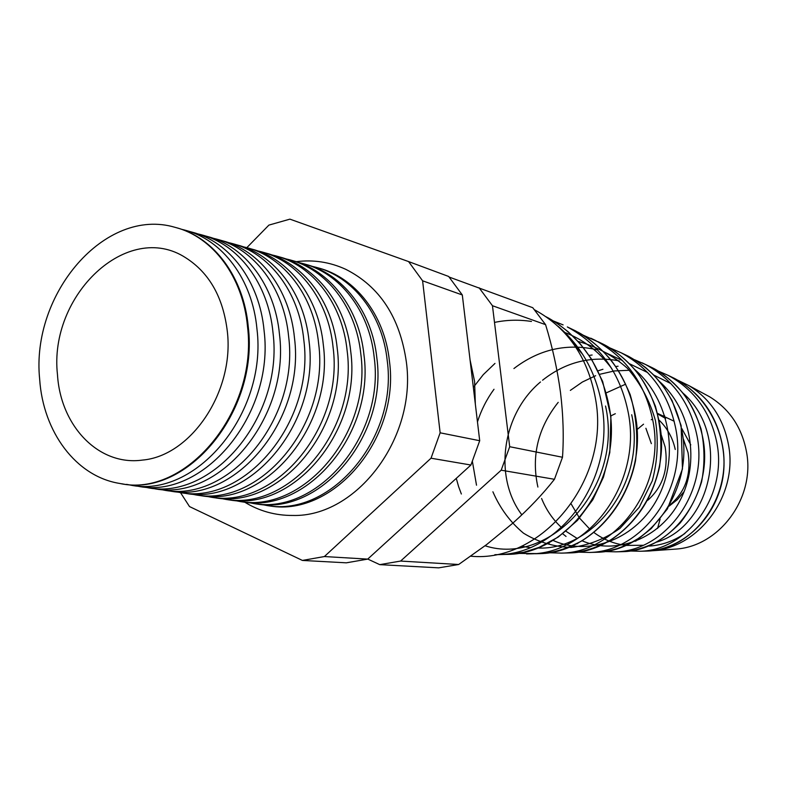 <?xml version="1.0" encoding="UTF-8"?>
<svg xmlns="http://www.w3.org/2000/svg" width="787" height="787" viewBox="0 0 787 787"><rect width="100%" height="100%" fill="white"/><g stroke="black" fill="none" stroke-linecap="round" stroke-linejoin="round"><path stroke-width="1.18" d="M296.178 261.687C313.383 259.503 329.901 262.051 345.759 269.321C379.698 286.458 399.904 317.348 406.358 361.971C416.884 438.093 356.462 517.285 292.764 515.455C275.322 515.564 259.218 511.088 244.442 502.017M646.816 551.087C692.708 550.329 732.795 497.207 722.348 444.852C716.268 414.611 700.253 392.438 674.302 378.321L668.084 375.33C694.449 389.663 710.72 412.24 716.908 443.042C727.493 496.292 686.785 550.477 640.077 551.244L646.816 551.087C677.715 549.857 709.589 525.5 720.39 488.353C732.156 450.036 715.137 399.717 674.302 378.321M642.064 362.817L652.069 367.637C662.192 372.497 672.639 381.174 683.431 393.677C690.445 403.219 696.308 414.975 701.03 428.954C704.749 446.563 704.945 464.163 701.611 481.762C696.889 497.109 689.737 510.861 680.135 523.011C671.527 531.727 663.166 538.318 655.03 542.784C643.028 548.372 632.286 551.323 622.802 551.657L622.832 551.657C671.429 550.89 713.917 494.079 702.899 438.389C696.436 406.122 679.496 382.541 652.079 367.647L647.927 365.65M634.627 359.767L645.488 364.479C673.357 379.639 690.573 403.633 697.134 436.47C708.339 493.311 664.966 551.048 615.7 551.825L622.832 551.657M628.242 356.186L637.303 361.459L645.802 367.716L654.272 375.547L664.041 387.322L672.049 400.553L681.139 425.619L682.457 468.993L667.435 508.874L651.252 528.549L639.88 537.639L627.485 544.673L617.136 548.667L607.21 551.107L597.176 552.258C648.449 551.471 693.701 490.97 682.044 431.453C675.256 397.12 657.322 372.035 628.262 356.206L628.242 356.196M628.262 356.206L621.287 352.851C650.79 368.896 668.999 394.425 675.915 429.417C687.72 489.927 641.779 551.648 589.611 552.444L597.176 552.258M602.704 343.919C613.309 349.103 624.239 357.918 635.512 370.362C642.812 379.521 649.442 391.473 655.404 406.2C660.834 426.033 662.231 446.18 659.585 466.622C652.453 498.171 636.545 522.391 611.893 539.282C593.693 549.316 583.049 551.736 569.67 552.917C623.845 552.169 671.96 487.33 659.624 424.006C652.413 387.332 633.446 360.643 602.724 343.939L598.09 341.706M590.762 338.184L595.306 340.368C626.491 357.337 645.753 384.499 653.082 421.832C665.586 486.425 616.654 552.317 561.652 553.104L548.608 552.759M535.258 553.733L540.118 553.615C597.274 552.799 648.449 483.798 635.443 415.969C627.849 376.884 607.78 348.474 575.248 330.737L567.338 326.939C600.373 344.942 620.746 373.845 628.459 413.647C641.641 482.618 589.689 553.005 531.579 553.822L526.503 553.93M503.159 554.491L508.264 554.373C568.755 553.576 623.009 479.578 609.295 407.282C601.543 366.703 581.17 336.895 548.185 317.859M558.17 326.379C581.514 346.398 596.064 372.536 601.809 404.793C615.749 478.585 560.393 553.792 499.155 554.589L508.264 554.373L523.808 552.218L539.095 547.388L558.239 537.049L577.451 520.404L592.798 499.775L603.462 477.129L609.817 452.446L610.899 416.5L602.635 381.429L591.421 358.951L580.334 343.919L568.303 331.868L557.688 323.683L546.306 316.856M657.991 370.943L668.084 375.33L657.971 370.933M563.108 324.883L553.773 321.126M675.236 449.475C672.806 438.084 667.465 428.335 659.201 420.228M610.84 415.89L615.316 413.706M657.745 413.992L665.586 418.428M683.362 439.018L688.035 452.594C691.439 474.777 685.31 492.298 669.658 505.156M651.361 443.661L645.891 428.276M661.296 435.044L665.153 447.016C668.635 469.101 662.831 486.868 647.74 500.306M704.906 394.248L709.628 396.796C730.09 409.417 742.475 428.335 746.794 453.528C754.497 498.663 719.475 545.657 676.859 549.011L671.508 549.395M677.804 380.21L688.851 385.581C710.897 399.196 724.247 419.678 728.89 447.026C737.173 496.017 699.22 547.093 653.299 550.684L644.769 551.136M657.588 413.411L674.203 421.252M681.749 428.453L690.789 444.881M637.332 429.318L643.55 424.183M651.243 419.727L652.59 419.127M661.975 416.166L664.592 415.693M475.328 404.026L474.6 381.518L470.075 359.954M176.741 227.807C214.113 237.664 243.813 277.418 248.259 326.782C258.834 411.631 186.942 497.473 121.641 483.749M126.54 484.349L129.57 484.92C194.989 499.607 267.639 413.903 256.946 328.887C252.45 279.267 222.229 239.435 184.443 230.001L181.453 229.273M187.257 230.798L191.625 232.027C229.371 241.461 259.562 281.166 264.078 330.609C274.801 415.32 202.298 500.67 136.938 486.022L132.462 485.353M143.027 486.799L146.185 487.399C211.457 502.008 283.763 417.09 273.01 332.773C268.465 283.556 238.304 244 200.616 234.575L197.488 233.818M203.42 235.372L207.129 236.425C244.777 245.839 274.919 285.278 279.474 334.337C290.265 418.379 218.088 502.982 152.885 488.393L149.068 487.822M159.082 489.189L162.358 489.809C227.473 504.349 299.453 420.199 288.632 336.551C284.058 287.727 253.945 248.436 216.346 239.041L213.1 238.254M219.15 239.828L222.229 240.704C259.799 250.099 289.882 289.291 294.476 337.957C305.317 421.35 233.464 505.224 168.408 490.704L165.24 490.232M174.714 491.511L178.108 492.16C243.075 506.631 314.711 423.209 303.841 340.23C299.227 291.79 269.174 252.765 231.673 243.38L228.309 242.563M234.457 244.167L236.956 244.875C274.427 254.26 304.461 293.187 309.084 341.499C319.975 424.252 248.446 507.408 183.548 492.967L180.98 492.583M189.952 493.783L193.454 494.443C258.254 508.845 329.566 426.151 318.656 343.811C314.003 295.745 283.999 256.975 246.597 247.61L243.134 246.774M249.381 248.397L251.309 248.948C288.691 258.313 318.666 296.994 323.329 344.942C334.259 427.085 263.055 509.543 198.304 495.161L196.317 494.866M204.807 495.987L208.407 496.676C273.05 511.009 344.037 429.013 333.078 347.293C328.395 299.591 298.45 261.087 261.136 251.732L257.575 250.876M263.92 252.519L265.308 252.912C302.592 262.258 332.517 300.703 337.21 348.297C348.188 429.84 277.29 511.629 212.697 497.315L211.26 497.099M219.288 498.141L222.977 498.84C287.462 513.114 358.134 431.807 347.126 350.697C342.414 303.349 312.528 265.081 275.312 255.745L271.663 254.87M278.086 256.532L278.972 256.778C316.158 266.114 346.024 304.313 350.746 351.573C361.764 432.525 291.18 513.655 226.735 499.401L225.83 499.273M233.405 500.237L237.192 500.965C301.519 515.17 371.867 434.522 360.82 354.002C356.078 307.009 326.261 268.987 289.134 259.661L285.396 258.766M291.898 260.448L292.292 260.556C329.389 269.872 359.197 307.845 363.948 354.76C375.005 435.142 304.726 515.633 240.438 501.447L240.025 501.388M247.187 502.293L251.053 503.031C315.213 517.167 385.256 437.169 374.179 357.239C369.408 310.57 339.64 272.784 302.621 263.488L298.794 262.573M305.346 264.255C342.335 273.561 372.064 311.298 376.835 357.878C387.922 437.68 317.968 517.541 253.847 503.444M260.635 504.29L264.57 505.047C328.572 519.115 398.311 439.756 387.194 360.387C382.403 314.052 352.704 276.493 315.774 267.216L311.878 266.281M267.137 505.431C331.061 519.263 400.504 440.061 389.408 360.918C384.617 314.751 355.065 277.29 318.273 267.914M227.364 331.701C223.321 297.653 209.509 273.059 185.919 257.9C127.691 219.691 48.45 295.341 57.481 374.73C60.589 426.042 98.67 466.16 142.388 460.09C190.946 456.007 234.369 391.837 227.364 331.701M39.665 379.245C43.098 431.955 76.034 476.588 119.811 483.464C185.319 498.191 258.175 412.024 247.511 326.605C243.035 276.749 212.795 236.749 174.96 227.305C105.114 206.627 30.801 293.876 39.665 379.245M534.639 309.862C568.647 328.425 589.138 359.226 596.103 402.285C608.892 482.106 540.59 563.138 470.705 556.202M180.43 492.505L189.51 506.572L302.405 560.433L324.382 556.547L431.02 458.211L440.14 432.811L422.609 280.811L408.581 261.579L289.921 219.15L268.908 225.102L246.823 247.669M367.755 559.055L379.737 564.643L438.693 567.85L458.664 564.505L486.7 544.525L512.839 523.158C529.09 508.569 542.961 493.941 554.451 479.293L562.498 457.257C563.905 436.775 563.236 415.133 560.482 392.329C557.373 369.467 552.405 346.91 545.588 324.657L532.75 307.697L449.17 277.063M379.737 564.643L400.603 561.062L501.191 470.193L509.701 446.711L492.455 305.72L545.588 324.657M492.455 305.72L479.086 287.767M509.701 446.711L562.498 457.257M501.191 470.193L554.451 479.293M400.603 561.062L458.664 564.505M408.581 261.579L448.659 276.463L462.313 294.968L479.706 440.72L470.921 465.019L367.696 559.114L346.339 562.823L302.405 560.433M324.382 556.547L367.696 559.114M431.02 458.211L470.921 465.019M440.14 432.811L479.706 440.72M422.609 280.811L462.313 294.968M635.817 541.249L634.922 540.777M659.939 519.843L659.29 519.705M684.159 491.472L677.332 499.656L669.098 506.139M657.598 528.382L660.096 519.086M625.665 384.174L606.413 392.811M571.205 504.014L579.35 517.836M579.537 518.082L589.758 529.12M593.949 532.514C603.452 539.567 614.057 543.856 625.744 545.381M625.862 545.401L643.048 545.293M655.581 542.41C712.058 527.005 731.585 435.132 682.968 393.087M671.006 383.663L653.849 375.114M629.315 370.264L614.313 370.962L599.664 374.307M595.651 375.714L582.39 382.02L570.339 390.391M558.199 402.354C537.905 427.941 531.136 456.175 537.895 487.055M541.594 498.486C546.198 509.838 552.828 519.509 561.475 527.506M565.764 531.136L577.353 538.574M582.026 540.767C616.211 555.553 660.214 538.721 680.076 500.394C700.184 462.274 691.488 409.87 659.506 381.538M647.662 372.556L629.62 363.82M619.271 360.908C591.116 355.626 565.548 362.059 542.577 380.219M540.472 381.98C501.781 414.267 493.518 477.03 521.653 514.58M553.025 540.394C589.315 556.93 636.831 538.918 658.06 497.364C679.653 455.968 669.53 399.176 634.686 369.506M622.576 360.623L603.452 351.661M597.599 349.92C567.211 342.906 539.311 349.113 513.921 368.542M494 389.27C486.72 399.235 481.211 410.106 477.463 421.891M472.416 461.526L476.509 485.205M531.471 321.46C519.184 319.532 506.858 319.847 494.502 322.414M573.379 343.634L582.764 354.475M605.547 406.033C623.865 487.665 549.306 566.847 485.058 545.765M563.984 332.163C583.147 339.325 599.084 351.484 611.804 368.67M631.705 414.729C646.639 481.89 593.939 551.048 537.344 548.008M529.985 547.585L521.506 546.227M461.359 494.01L458.683 486.838M458.654 486.769L456.273 478.378M473.341 387.361L483.297 374.622L494.974 363.417M577.973 341.401C596.418 346.408 612.975 355.449 627.642 368.523C640.598 383.594 649.875 400.996 655.473 420.711C658.611 441.074 657.548 461.103 652.295 480.798L639.221 507.32L619.959 528.382C604.711 539.046 588.44 545.401 571.146 547.447C553.969 546.867 538.092 542.105 523.503 533.183C510.261 522.135 500.06 508.333 492.898 491.786M684.965 533.429C673.918 541.003 661.995 545.224 649.206 546.08M569.67 552.917L561.643 553.104M577.756 332.065C587.84 337.279 598.514 346.132 609.787 358.606C616.723 367.116 623.491 379.039 630.102 394.385C636.457 416.087 638.257 438.231 635.503 460.828C628.193 496.105 608.076 524.781 581.209 541.24C562.243 550.723 552.799 552.494 540.118 553.615L517.531 553.409M602.724 343.939L582.734 334.967M709.628 396.796L688.851 385.581M676.859 549.011L653.299 550.684M629.521 551.008L640.067 551.244M618.07 366.23L615.788 366.516M602.931 369.27L598.031 370.844M562.744 533.802L566.04 536.449M577.137 543.463L577.628 543.719M604.396 551.559L615.7 551.825M592.129 355.006L589.129 355.419M548.165 543.138L549.277 543.728M577.491 552.14L589.611 552.444M621.287 352.851L609.62 347.805M494.836 554.707L499.155 554.589"/></g></svg>
